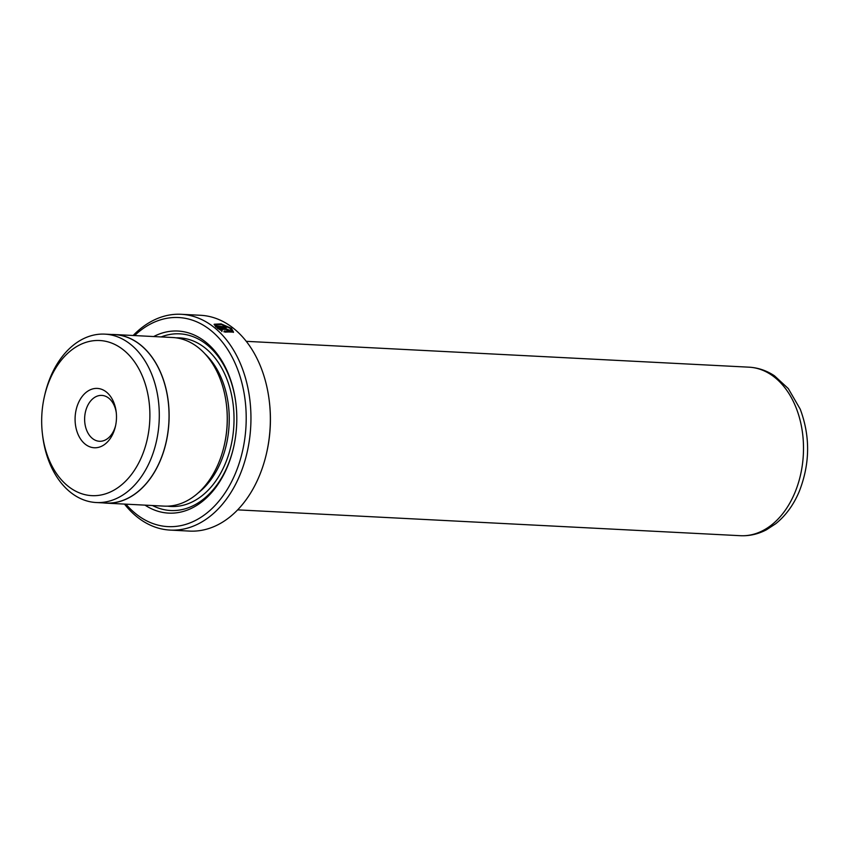 <?xml version="1.0" encoding="UTF-8"?>
<svg xmlns="http://www.w3.org/2000/svg" width="850" height="850" viewBox="0 0 850 850"><rect width="100%" height="100%" fill="white"/><g stroke="black" fill="none" stroke-linecap="round" stroke-linejoin="round"><path stroke-width="1.27" d="M141.918 456.121A77.658 54.039 -87.1 0 0 124.079 350.444A77.658 54.039 -87.1 0 0 49.651 380.056A77.658 54.039 -87.1 0 0 44.466 396.259A77.658 54.039 -87.1 0 0 42.5 434.541A77.658 54.039 -87.1 0 0 85.712 494.828A77.658 54.039 -87.1 0 0 141.918 456.121M42.5 434.541L42.702 436.188A84.309 58.671 -87.1 0 0 96.231 502.531A84.309 58.671 -87.1 0 0 150.641 459.627A84.309 58.671 -87.1 0 0 104.879 334.135A84.309 58.671 -87.1 0 0 50.469 377.039A84.309 58.671 -87.1 0 0 44.838 394.634L44.466 396.259M113.433 432.639A29.707 20.676 92.9 0 1 84.957 443.966A29.707 20.676 92.9 0 1 78.136 403.538A29.707 20.676 92.9 0 1 99.641 388.726A29.707 20.676 92.9 0 1 116.174 411.793A29.707 20.676 92.9 0 1 115.419 426.434A29.707 20.676 92.9 0 1 113.433 432.639M116.269 412.686A22.961 15.98 -87.1 0 0 101.809 395.409A22.961 15.98 -87.1 0 0 86.987 407.086A22.961 15.98 -87.1 0 0 99.45 441.267A22.961 15.98 -87.1 0 0 114.261 429.579A22.961 15.98 -87.1 0 0 115.611 425.553M96.231 502.531L105.984 503.03A84.309 58.671 -87.1 0 0 160.395 460.126A84.309 58.671 -87.1 0 0 114.644 334.634L104.879 334.135M231.614 331.245L229.936 328.238L221.691 324.636L216.155 324.934L216.506 326.188L225.048 326.623A108.046 75.193 92.9 0 1 226.312 327.59L215.879 327.059L214.189 324.233L221.085 323.882L231.434 328.323L233.516 332.116L223.943 331.829L224.156 331.075L231.614 331.245L231.37 331.829L225.186 332.116M233.357 332.392L231.189 328.908L227.141 326.527M220.543 324.413L214.136 324.541M227.779 330.586L226.557 329.513L220.256 329.184L222.243 330.246L222.031 330.979L217.122 328.058L225.324 328.472L229.415 330.161L230.021 331.319L228.979 331.691A108.046 75.193 -87.1 0 0 227.779 330.586L227.917 330.076M229.171 330.746L225.069 329.067L218.046 328.706M269.195 400.297L269.301 401.136A104.667 72.834 92.9 0 1 266.656 452.731L266.464 453.56A108.046 75.193 -87.1 0 0 269.195 400.297A108.046 75.193 -87.1 0 0 200.611 315.286L181.241 314.298A108.046 75.193 92.9 0 1 239.87 475.108A108.046 75.193 92.9 0 1 170.149 530.092A108.046 75.193 92.9 0 1 124.483 504.082M170.149 530.092L189.518 531.091A108.046 75.193 -87.1 0 0 259.25 476.106A108.046 75.193 -87.1 0 0 266.464 453.56M125.927 504.156A104.667 72.834 -87.1 0 0 235.45 473.333A104.667 72.834 -87.1 0 0 224.623 345.047A104.667 72.834 -87.1 0 0 134.587 335.559M133.153 335.484A108.046 75.193 92.9 0 1 181.241 314.298M103.116 502.881A84.405 58.746 -87.1 0 0 105.984 503.136L164.093 506.122A84.405 58.746 -87.1 0 0 218.567 463.165A84.405 58.746 -87.1 0 0 224.209 445.549L224.4 444.72A81.037 56.387 -87.1 0 0 226.451 404.781L226.344 403.941A84.405 58.746 -87.1 0 0 172.762 337.524L114.644 334.539A84.405 58.746 -87.1 0 0 111.764 334.486M224.209 445.549A84.405 58.746 -87.1 0 0 226.344 403.941M145.01 505.134A91.162 63.442 -87.1 0 0 227.428 466.724A91.162 63.442 -87.1 0 0 233.516 447.695A91.162 63.442 -87.1 0 0 235.822 402.762A91.162 63.442 -87.1 0 0 153.669 336.547M152.479 505.516A88.464 61.561 -87.1 0 0 227.758 465.492A88.464 61.561 -87.1 0 0 233.591 447.366M105.984 503.136A84.405 58.746 -87.1 0 0 160.459 460.179A84.405 58.746 -87.1 0 0 114.644 334.539M235.864 403.091A88.464 61.561 -87.1 0 0 161.149 336.929M221.786 331.564L221.988 330.841L220.012 329.779L220.256 329.184M221.988 330.841L222.243 330.246M225.229 327.537A107.366 74.715 -87.1 0 0 224.804 327.218L225.048 326.623M224.804 327.218L216.261 326.772L216.506 326.188M216.261 326.772L216.155 324.934M225.069 329.067L225.324 328.472M197.986 493.096A81.037 56.387 -87.1 0 0 220.926 461.731A81.037 56.387 -87.1 0 0 205.137 353.961M167.492 506.154A84.405 58.746 -87.1 0 0 225.346 463.516A84.405 58.746 -87.1 0 0 226.759 378.781A84.405 58.746 -87.1 0 0 176.141 337.843M749.062 367.179C758.157 367.71 766.626 370.579 774.467 375.806L788.301 388.588L800.222 409.147C810.369 436.348 810.05 463.749 799.287 491.364C793.666 504.794 785.804 515.578 775.721 523.727L766.487 529.763C758.179 534.129 749.487 536.116 740.393 535.702A84.373 58.714 -87.1 0 0 794.846 492.766A84.373 58.714 -87.1 0 0 749.062 367.179L246.298 341.339M740.393 535.702L237.639 509.862"/></g></svg>
